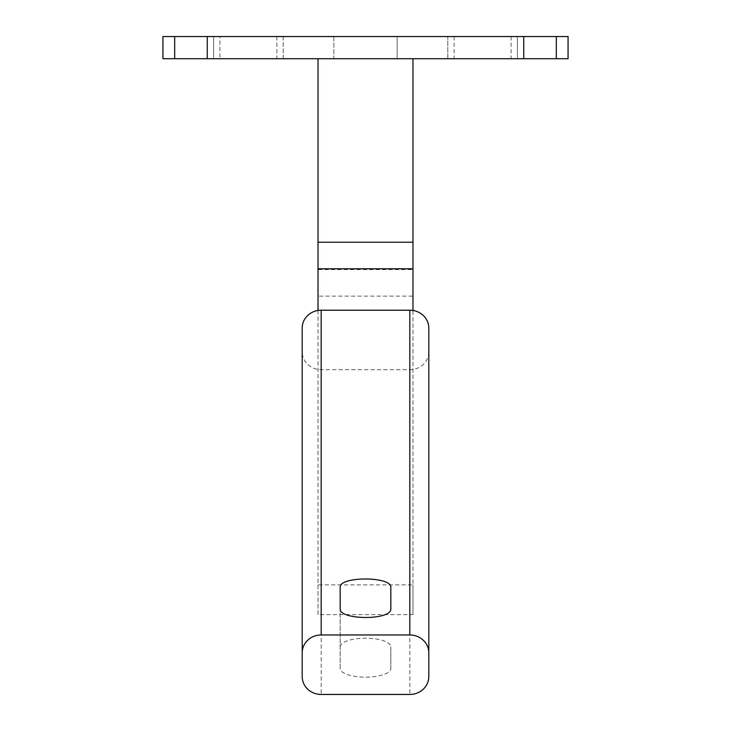 <?xml version="1.0" encoding="UTF-8"?>
<svg xmlns="http://www.w3.org/2000/svg" width="731" height="731" viewBox="0 0 731 731"><rect width="100%" height="100%" fill="white"/><g stroke="black" fill="none" stroke-linecap="round" stroke-linejoin="round"><path stroke-width="0.55" stroke-dasharray="3.65 2.74" d="M162.931 36.55L568.069 36.55M162.931 58.708L568.069 58.708M333.848 36.55L333.848 58.708L397.152 58.708L333.848 58.708L333.848 36.55L397.152 36.55L397.152 58.708L397.152 36.55L333.848 36.55M219.921 58.708L283.208 58.708L213.58 58.708L219.921 58.708L219.921 36.55L283.208 36.55L219.921 36.55M447.811 58.708L517.42 58.708L447.811 58.708L447.792 36.55L517.42 36.55L447.811 36.55M318.022 310.456L318.022 584.882L412.978 584.882L412.978 310.456M318.022 584.882L318.022 614.625L412.978 614.625L412.978 584.882M318.022 614.625L318.022 296.128L412.978 296.128L412.978 614.625M318.022 269.565L318.022 58.708L412.978 58.708L412.978 269.565L318.022 269.565L318.022 296.128M412.978 296.128L412.978 269.565M302.195 328.055L302.195 351.849A18.988 17.846 180 0 0 321.192 369.694L409.808 369.694A18.988 17.846 180 0 0 428.805 351.849L428.805 328.055M428.805 652.81L428.805 676.604M302.195 351.849L302.195 676.604M340.18 646.862A25.32 8.662 180 0 1 365.5 638.2A25.32 8.662 180 0 1 390.82 646.862L390.82 668.509A25.32 8.662 180 0 1 365.5 677.171A25.32 8.662 180 0 1 340.18 668.509L340.18 609.024L340.18 668.509M390.82 668.509L390.82 646.862M283.189 36.55L283.189 58.708M276.857 36.55L276.857 58.708M213.598 36.55L213.598 58.708L213.58 36.55M511.079 36.55L511.079 58.708M517.402 36.55L517.402 58.708L517.42 36.55M454.143 36.55L454.143 58.708M321.192 369.694L321.192 694.45M409.808 369.694L409.808 694.45M283.208 58.708L283.208 36.55M447.792 58.708L447.792 36.55"/><path stroke-width="1.1" d="M568.069 36.55L556.309 36.55L556.309 58.708L568.069 58.708L568.069 36.55L568.069 58.708M523.752 36.55L207.248 36.55L207.248 58.708L523.752 58.708L523.752 36.55L556.309 36.55M174.691 36.55L162.931 36.55L162.931 58.708L174.691 58.708L174.691 36.55L207.248 36.55M556.309 58.708L523.752 58.708M207.248 58.708L174.691 58.708M318.022 58.708L318.022 242.226L412.978 242.226L412.978 58.708L318.022 58.708L412.978 58.708M412.978 310.456L412.978 268.789L318.022 268.789L318.022 310.456M318.022 268.789L318.022 242.226M412.978 242.226L412.978 268.789M302.195 652.81L302.195 328.055A18.988 17.846 180 0 1 321.192 310.209L409.808 310.209A18.988 17.846 180 0 1 428.805 328.055L428.805 652.81A18.988 17.846 180 0 0 409.808 634.965L321.192 634.965A18.988 17.846 180 0 0 302.195 652.81L302.195 676.604A18.988 17.846 180 0 0 321.192 694.45L409.808 694.45A18.988 17.846 180 0 0 428.805 676.604L428.805 351.849M390.82 587.377L390.82 609.024C391.377 620.391 339.805 620.208 340.18 609.024L340.18 587.377C338.645 576.266 391.871 576.138 390.82 587.377L390.82 609.024M340.18 587.377L340.18 609.024M409.808 310.209L409.808 634.965M321.192 310.209L321.192 634.965"/></g></svg>
